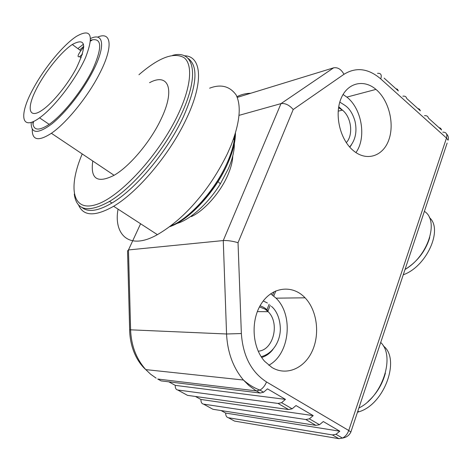 <?xml version="1.0" encoding="UTF-8"?>
<svg xmlns="http://www.w3.org/2000/svg" width="472" height="472" viewBox="0 0 472 472"><rect width="100%" height="100%" fill="white"/><g stroke="black" fill="none" stroke-linecap="round" stroke-linejoin="round"><path stroke-width="0.71" d="M355.923 152.58C366.679 137.859 361.941 108.796 346.855 97.108L343.061 94.477M351.374 144.957L349.787 147.17M339.793 102.1L344.247 104.926C347.823 107.191 352.1 111.28 355.003 121.215C357.263 131.517 355.469 140.113 349.634 146.993M161.076 380.886L260.066 393.023L256.408 390.904L157.701 379.034L161.076 380.886M278.037 403.436L177.714 389.99L187.508 395.353L288.587 409.543L278.037 403.436L281.577 402.681L285.448 399.371L267.476 388.845L263.582 392.22L260.066 393.023M305.797 419.514L203.538 404.126L212.978 409.289L315.91 425.366L305.797 419.514L309.366 418.835L313.207 415.631L296.003 405.554L292.138 408.817L288.587 409.543M267.394 303.006L263.258 300.947M261.677 357.475C266.013 356.159 269.748 353.516 272.893 349.534M268.757 365.257C289.784 354.266 293.726 315.025 276.026 298.156L270.68 293.761M271.966 367.505L264.656 361.334C251.859 347.138 250.496 319.656 261.659 303.183C272.645 286.522 292.717 284.604 305.077 297.814C317.013 310.263 320.187 333.804 312.24 351.056C304.434 368.396 286.415 376.278 271.966 367.505M353.628 150.863L352.472 149.872C339.846 138.703 334.382 114.619 340.961 98.754C347.368 82.736 363.694 78.853 375.966 89.403C388.757 100.093 394.692 123.31 388.922 139.618C383.352 156.079 366.903 161.843 353.628 150.863M263.582 392.22L259.924 390.09L256.408 390.904L255.411 390.309L248.697 385.341L243.446 380.037C233.121 367.729 227.492 352.377 226.56 333.987L223.268 240.561C227.539 240.36 232.46 241.068 238.035 242.685L241.357 333.539C242.944 355.971 251.328 372.107 266.521 381.948L348.743 430.493L446.488 138.03L380.751 78.918C368.355 68.363 356.094 66.823 343.976 74.299L293.218 109.516C289.242 104.985 285.171 103.02 281.005 103.616L239.068 115.351M232.767 155.925C232.596 161.4 230.997 167.684 227.964 174.776C220.572 192.281 204.323 210.73 191.367 216.577M343.976 74.299C341.197 69.301 337.751 67.142 333.639 67.82L281.005 103.616L223.268 240.561L128.467 249.942L130.614 330.076C131.293 345.823 136.349 359.003 145.783 369.611L150.597 374.202L156.12 378.125M332.4 434.918L228.424 417.749L234.507 421.077L338.878 438.671L332.4 434.918L335.993 434.311L339.799 431.202L323.314 421.549L319.485 424.712L315.91 425.366M266.739 310.387L269.123 304.263M272.663 295.159L273.984 291.761M267.848 311.408L270.25 305.225M273.801 296.08L275.813 290.899M424.511 115.669C426.647 115.457 427.945 116.26 428.417 118.077L441.597 129.971L440.647 128.284L438.866 127.505M402.876 96.17C404.994 95.904 406.262 96.671 406.693 98.471L420.363 110.814L419.461 109.156L417.714 108.418M384.125 78.11L398.333 90.931L397.471 89.296L395.76 88.612M221.097 410.557L225.663 413.071C225.663 415.767 226.584 417.325 228.424 417.749M195.461 396.468L200.93 399.477C200.865 402.185 201.733 403.737 203.538 404.126M168.84 381.836L175.271 385.37C175.136 388.096 175.95 389.636 177.714 389.99M241.357 333.539L226.56 333.987L129.647 329.786L127.546 250.874L128.467 249.942L140.597 223.763M339.799 431.202L225.663 413.071M313.207 415.631L200.93 399.477M285.448 399.371L175.271 385.37M83.768 47.212L81.573 49.737C77.644 55.118 77.019 57.431 79.685 56.675L81.892 54.622L82.199 54.846M82.482 53.938L81.892 54.622M76.346 68.18C87.214 45.082 85.857 37.182 72.293 44.492C60.375 52.333 43.041 74.47 34.863 92.105C26.485 109.87 29.559 119.162 42.657 109.823C52.935 102.689 67.915 84.252 76.346 68.18M33.772 87.674C44.852 67.272 63.537 44.669 76.493 36.326C91.049 28.054 94.111 35.04 85.668 57.277C76.423 78.6 54.51 107.303 39.542 117.852C20.426 131.889 18.845 114.177 33.772 87.674M77.862 48.598L83.467 44.185M90.648 40.197C101.834 37.235 102.619 46.775 93.002 68.812C83.054 89.586 63.13 114.743 49.182 124.36C38.409 131.399 32.963 130.532 32.839 121.758M31.211 122.342C30.827 133.777 37.66 134.331 51.708 124.006C65.118 113.351 82.335 91.491 92.424 72.139C105.811 46.858 103.97 31.996 90.665 38.468M32.255 129.228C31.996 140.308 38.368 141.659 51.383 133.281C66.275 123.198 87.621 97.002 99.291 74.163C113.587 46.952 111.604 30.798 97.503 37.176M92.471 39.813L90.589 41.04M83.774 46.309L79.715 49.967M33.612 121.416L32.969 124.112M92.783 161.017C90.211 178.965 97.315 183.726 114.094 175.295C129.629 166.457 150.497 141.689 160.982 119.292C175.602 89.232 168.345 72.44 149.547 82.694M82.211 153.937C68.003 187.248 72.015 212.193 95.958 204.653C119.64 197.65 159.571 154.421 178.339 113.923C191.355 86.14 192.883 64.446 184.092 57.696C173.885 51.843 158.834 57.525 138.945 74.724M74.269 194.092C76.488 210.713 88.234 213.155 109.516 201.414C133.476 187.307 165.43 148.957 181.112 114.749C200.246 74.428 193.992 49.424 172.622 55.348M82.11 207.568C88.317 212.547 98.27 211.025 111.982 203.019C135.971 188.983 167.89 150.715 183.508 116.537C197.107 85.243 198.582 65.826 187.939 58.286M78.541 204.942C83.326 216.329 95.025 216.772 113.634 206.276C137.228 192.44 168.327 155.99 184.859 121.994L186.977 117.575C204.158 81.019 201.249 55.755 184.275 55.79M118.071 209.155C113.634 231.746 126.826 251.883 157.394 234.661C171.749 226.265 185.012 214.813 197.172 200.311C208.465 187.231 218.56 171.66 227.457 153.601L231.227 144.969C239.87 122.502 241.499 105.811 236.1 94.896C229.663 86.134 220.837 83.898 209.621 88.181M175.507 223.811C188.653 221.067 207.845 204.24 220.377 183.826L228.324 168.764C232.466 159.07 234.472 150.674 234.342 143.582M233.959 139.535L233.717 138.355M220.861 176.912L222.92 173.124M380.709 342.477C395.507 355.971 382.597 396.563 358.873 408.026M385.388 373.14C382.379 384.379 376.567 393.866 367.959 401.607M383.276 345.882C400.769 358.732 384.527 404.439 358.903 411.791L357.469 412.239M424.387 211.356C439.479 220.548 428.104 256.349 405.035 269.441M429.738 237.534C425.567 251.133 417.325 261.783 405.017 269.494M429.396 217.586C443.397 229.191 426.67 266.633 403.253 274.787M293.218 109.516L238.035 242.685M333.639 67.82L237.263 97.397M250.744 93.261C245.93 93.344 241.334 94.471 236.956 96.654M350.867 432.051L348.743 430.493C347.433 434.081 345.345 436.612 342.471 438.081C346.424 437.444 349.221 435.438 350.867 432.051L447.132 143.069M442.801 132.154C446.27 132.119 447.497 134.072 446.488 138.03L448.087 140.208C448.783 137.777 448.276 135.706 446.565 133.989M338.878 438.671L342.471 438.081L335.993 434.311M380.751 78.918C381.972 74.877 380.91 73.018 377.553 73.343M129.647 329.999C129.989 347.345 136.88 361.635 145.783 369.611L243.446 380.037C248.514 384.556 254.007 387.907 259.924 390.09C262.81 388.415 265.004 385.701 266.521 381.948M259.447 306.924L265.016 309.107L268.125 311.685C280.126 323.054 273.465 350.413 258.19 351.174M338.56 107.734L342.424 110.112C351.433 117.127 353.575 135.051 346.306 142.65M169.991 226.454L173.43 224.855C192.476 215.574 216.589 187.726 227.616 161.772C231.958 151.695 234.366 142.762 234.85 134.968M227.882 163.094C232.572 152.161 234.932 142.662 234.962 134.603M169.684 226.684C188.11 220.76 214.4 193.001 226.719 165.684M305.077 297.814L276.026 298.156M375.966 89.403L346.855 97.108M319.485 424.712L309.366 418.835M292.138 408.817L281.577 402.681M260.06 305.803C264.42 307.349 267.111 309.313 268.125 311.685L257.323 311.608M261.181 356.72C274.61 353.009 280.681 338.925 280.321 327.999C279.79 316.033 275.076 309.243 271.341 306.287M338.719 106.737L342.424 110.112L338.176 111.174M81.166 57.761L79.685 56.675M72.293 44.492L80.759 50.74M49.182 124.36L39.542 117.852M114.094 175.295L51.383 133.281M111.982 203.019L109.516 201.414M157.394 234.661L113.634 206.276M235.457 132.992C235.481 141.317 233.068 151.117 228.212 162.392C217.191 188.293 192.865 215.94 173.43 224.855L172.687 224.365M220.377 183.826L218.046 181.649M357.835 411.136L358.903 411.791"/></g></svg>
